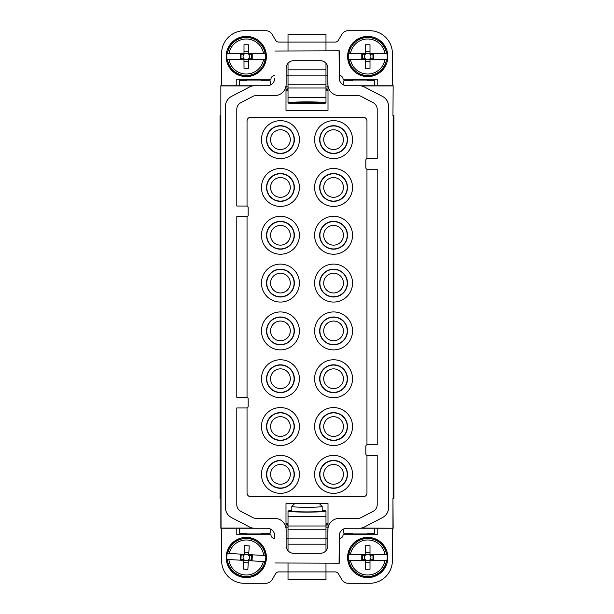 <?xml version="1.0" encoding="UTF-8"?>
<svg xmlns="http://www.w3.org/2000/svg" width="614" height="614" viewBox="0 0 614 614"><rect width="100%" height="100%" fill="white"/><g stroke="black" fill="none" stroke-linecap="round" stroke-linejoin="round"><path stroke-width="0.92" d="M274.742 78.285L274.742 78.139A7.591 7.591 0 0 1 267.151 85.73L254.764 85.73A11.39 11.39 0 0 0 249.491 87.027L231.516 96.413A11.39 11.39 0 0 0 225.399 106.506L225.399 507.494A11.39 11.39 0 0 0 231.516 517.587L249.491 526.973A11.39 11.39 0 0 0 254.764 528.27L267.151 528.27A7.591 7.591 0 0 1 274.742 535.861L274.742 538.516A3.799 3.799 0 0 1 270.943 534.717L236.789 534.717L236.789 528.255L220.848 528.255L220.848 498.284L220.088 498.284L220.088 115.716L220.848 115.716L221.048 528.055L252.569 528.055M220.848 115.716L220.848 85.745L220.848 115.716M287.106 151.842A13.915 13.915 0 0 1 268.218 146.301A13.915 13.915 0 0 1 273.76 127.413A13.915 13.915 0 0 1 292.648 132.954A13.915 13.915 0 0 1 287.106 151.842M289.532 156.278A18.98 18.98 0 0 1 263.782 148.726A18.98 18.98 0 0 1 271.334 122.969A18.98 18.98 0 0 1 297.084 130.529A18.98 18.98 0 0 1 289.532 156.278M286.984 151.62A13.662 13.662 0 0 1 268.441 146.178A13.662 13.662 0 0 1 273.882 127.635A13.662 13.662 0 0 1 292.425 133.077A13.662 13.662 0 0 1 286.984 151.62M280.429 129.761A9.87 9.87 0 0 1 290.299 139.624A9.87 9.87 0 0 1 280.429 149.494A9.87 9.87 0 0 1 270.567 139.624A9.87 9.87 0 0 1 280.429 129.761M339.258 78.285L339.066 51.023M343.817 85.1L343.817 80.795L352.543 80.795L352.543 80.043L367.725 80.043L367.725 80.795L374.555 80.795L374.555 85.745L359.796 85.745M393.152 85.745L392.952 115.716L393.152 85.745L374.555 85.745M392.952 85.945L361.431 85.945M274.934 562.977L339.258 563.184L339.258 535.861A7.591 7.591 0 0 1 346.849 528.27L359.236 528.27A11.39 11.39 0 0 0 364.509 526.973L382.484 517.587A11.39 11.39 0 0 0 388.601 507.494L388.601 106.506A11.39 11.39 0 0 0 382.484 96.413L364.509 87.027A11.39 11.39 0 0 0 359.236 85.73L346.849 85.73A7.591 7.591 0 0 1 339.258 78.139L339.258 50.816L274.934 51.023M248.171 406.437L248.171 398.847A1.52 1.52 0 0 0 246.651 397.327L236.789 397.327L236.789 216.673L246.651 216.673A1.52 1.52 0 0 0 248.171 215.153L248.171 207.563A1.52 1.52 0 0 0 246.651 206.043L236.789 206.043L236.789 109.392A7.591 7.591 0 0 1 240.865 102.661L252.738 96.459A7.591 7.591 0 0 1 256.253 95.6L274.742 95.6A11.39 11.39 0 0 0 286.124 84.218L286.124 68.277A7.591 7.591 0 0 1 293.715 60.686L320.285 60.686A7.591 7.591 0 0 1 327.876 68.277L327.876 84.218A11.39 11.39 0 0 0 339.258 95.6L357.747 95.6A7.591 7.591 0 0 1 361.262 96.459L373.135 102.661A7.591 7.591 0 0 1 377.211 109.392L377.211 158.604L367.349 158.604A1.52 1.52 0 0 0 365.829 160.124L365.829 167.714A1.52 1.52 0 0 0 367.349 169.226L377.211 169.226L377.211 444.774L367.349 444.774A1.52 1.52 0 0 0 365.829 446.286L365.829 453.876A1.52 1.52 0 0 0 367.349 455.396L377.211 455.396L377.211 504.608A7.591 7.591 0 0 1 373.135 511.339L361.262 517.541A7.591 7.591 0 0 1 357.747 518.4L339.258 518.4A11.39 11.39 0 0 0 327.876 529.782L327.876 545.723A7.591 7.591 0 0 1 320.285 553.314L293.715 553.314A7.591 7.591 0 0 1 286.124 545.723L286.124 529.782A11.39 11.39 0 0 0 274.742 518.4L256.253 518.4A7.591 7.591 0 0 1 252.738 517.541L240.865 511.339A7.591 7.591 0 0 1 236.789 504.608L236.789 407.957L246.651 407.957A1.52 1.52 0 0 0 248.171 406.437M247.035 216.619L247.035 397.381M392.952 528.055L392.952 498.284L393.152 528.255L361.431 528.055M393.152 528.255L359.796 528.255M339.258 535.715L339.066 562.977M374.555 528.255L374.555 533.205L367.725 533.205L367.725 533.957L352.543 533.957L352.543 533.205L343.817 533.205L343.817 528.9M393.152 115.716L393.152 498.284L393.912 498.284L393.912 115.716L393.152 115.716M326.894 127.413A13.915 13.915 0 0 1 345.782 132.954A13.915 13.915 0 0 1 340.24 151.842A13.915 13.915 0 0 1 321.352 146.301A13.915 13.915 0 0 1 326.894 127.413M324.468 122.969A18.98 18.98 0 0 1 350.218 130.529A18.98 18.98 0 0 1 342.666 156.278A18.98 18.98 0 0 1 316.916 148.726A18.98 18.98 0 0 1 324.468 122.969M340.118 151.62A13.662 13.662 0 0 1 321.575 146.178A13.662 13.662 0 0 1 327.016 127.635A13.662 13.662 0 0 1 345.559 133.077A13.662 13.662 0 0 1 340.118 151.62M333.571 149.494A9.87 9.87 0 0 0 343.433 139.624A9.87 9.87 0 0 0 333.571 129.761A9.87 9.87 0 0 0 323.701 139.624A9.87 9.87 0 0 0 333.571 149.494M340.24 199.657A13.915 13.915 0 0 1 321.352 194.116A13.915 13.915 0 0 1 326.894 175.236A13.915 13.915 0 0 1 345.782 180.777A13.915 13.915 0 0 1 340.24 199.657M342.666 204.101A18.98 18.98 0 0 1 316.916 196.541A18.98 18.98 0 0 1 324.468 170.792A18.98 18.98 0 0 1 350.218 178.352A18.98 18.98 0 0 1 342.666 204.101M327.016 175.458A13.662 13.662 0 0 1 345.559 180.9A13.662 13.662 0 0 1 340.118 199.435A13.662 13.662 0 0 1 321.575 194.001A13.662 13.662 0 0 1 327.016 175.458M333.571 197.317A9.87 9.87 0 0 0 343.433 187.447A9.87 9.87 0 0 0 333.571 177.576A9.87 9.87 0 0 0 323.701 187.447A9.87 9.87 0 0 0 333.571 197.317M340.24 247.48A13.915 13.915 0 0 1 321.352 241.939A13.915 13.915 0 0 1 326.894 223.051A13.915 13.915 0 0 1 345.782 228.592A13.915 13.915 0 0 1 340.24 247.48M342.666 251.924A18.98 18.98 0 0 1 316.916 244.364A18.98 18.98 0 0 1 324.468 218.615A18.98 18.98 0 0 1 350.218 226.167A18.98 18.98 0 0 1 342.666 251.924M327.016 223.281A13.662 13.662 0 0 1 345.559 228.715A13.662 13.662 0 0 1 340.118 247.258A13.662 13.662 0 0 1 321.575 241.816A13.662 13.662 0 0 1 327.016 223.281M333.571 245.139A9.87 9.87 0 0 0 343.433 235.269A9.87 9.87 0 0 0 333.571 225.399A9.87 9.87 0 0 0 323.701 235.269A9.87 9.87 0 0 0 333.571 245.139M340.24 295.303A13.915 13.915 0 0 1 321.352 289.762A13.915 13.915 0 0 1 326.894 270.874A13.915 13.915 0 0 1 345.782 276.415A13.915 13.915 0 0 1 340.24 295.303M342.666 299.739A18.98 18.98 0 0 1 316.916 292.187A18.98 18.98 0 0 1 324.468 266.438A18.98 18.98 0 0 1 350.218 273.99A18.98 18.98 0 0 1 342.666 299.739M327.016 271.096A13.662 13.662 0 0 1 345.559 276.538A13.662 13.662 0 0 1 340.118 295.081A13.662 13.662 0 0 1 321.575 289.639A13.662 13.662 0 0 1 327.016 271.096M333.571 292.955A9.87 9.87 0 0 0 343.433 283.092A9.87 9.87 0 0 0 333.571 273.222A9.87 9.87 0 0 0 323.701 283.092A9.87 9.87 0 0 0 333.571 292.955M340.24 486.587A13.915 13.915 0 0 1 321.352 481.046A13.915 13.915 0 0 1 326.894 462.158A13.915 13.915 0 0 1 345.782 467.699A13.915 13.915 0 0 1 340.24 486.587M342.666 491.031A18.98 18.98 0 0 1 316.916 483.471A18.98 18.98 0 0 1 324.468 457.722A18.98 18.98 0 0 1 350.218 465.274A18.98 18.98 0 0 1 342.666 491.031M327.016 462.38A13.662 13.662 0 0 1 345.559 467.822A13.662 13.662 0 0 1 340.118 486.365A13.662 13.662 0 0 1 321.575 480.923A13.662 13.662 0 0 1 327.016 462.38M333.571 484.239A9.87 9.87 0 0 0 343.433 474.376A9.87 9.87 0 0 0 333.571 464.506A9.87 9.87 0 0 0 323.701 474.376A9.87 9.87 0 0 0 333.571 484.239M340.24 438.764A13.915 13.915 0 0 1 321.352 433.223A13.915 13.915 0 0 1 326.894 414.343A13.915 13.915 0 0 1 345.782 419.884A13.915 13.915 0 0 1 340.24 438.764M342.666 443.208A18.98 18.98 0 0 1 316.916 435.648A18.98 18.98 0 0 1 324.468 409.899A18.98 18.98 0 0 1 350.218 417.459A18.98 18.98 0 0 1 342.666 443.208M327.016 414.565A13.662 13.662 0 0 1 345.559 419.999A13.662 13.662 0 0 1 340.118 438.542A13.662 13.662 0 0 1 321.575 433.1A13.662 13.662 0 0 1 327.016 414.565M333.571 436.424A9.87 9.87 0 0 0 343.433 426.553A9.87 9.87 0 0 0 333.571 416.683A9.87 9.87 0 0 0 323.701 426.553A9.87 9.87 0 0 0 333.571 436.424M340.24 390.949A13.915 13.915 0 0 1 321.352 385.408A13.915 13.915 0 0 1 326.894 366.52A13.915 13.915 0 0 1 345.782 372.061A13.915 13.915 0 0 1 340.24 390.949M342.666 395.385A18.98 18.98 0 0 1 316.916 387.833A18.98 18.98 0 0 1 324.468 362.076A18.98 18.98 0 0 1 350.218 369.636A18.98 18.98 0 0 1 342.666 395.385M327.016 366.742A13.662 13.662 0 0 1 345.559 372.184A13.662 13.662 0 0 1 340.118 390.719A13.662 13.662 0 0 1 321.575 385.285A13.662 13.662 0 0 1 327.016 366.742M333.571 388.601A9.87 9.87 0 0 0 343.433 378.731A9.87 9.87 0 0 0 333.571 368.861A9.87 9.87 0 0 0 323.701 378.731A9.87 9.87 0 0 0 333.571 388.601M340.24 343.126A13.915 13.915 0 0 1 321.352 337.585A13.915 13.915 0 0 1 326.894 318.697A13.915 13.915 0 0 1 345.782 324.238A13.915 13.915 0 0 1 340.24 343.126M342.666 347.562A18.98 18.98 0 0 1 316.916 340.01A18.98 18.98 0 0 1 324.468 314.261A18.98 18.98 0 0 1 350.218 321.813A18.98 18.98 0 0 1 342.666 347.562M327.016 318.919A13.662 13.662 0 0 1 345.559 324.361A13.662 13.662 0 0 1 340.118 342.904A13.662 13.662 0 0 1 321.575 337.462A13.662 13.662 0 0 1 327.016 318.919M333.571 340.778A9.87 9.87 0 0 0 343.433 330.908A9.87 9.87 0 0 0 333.571 321.045A9.87 9.87 0 0 0 323.701 330.908A9.87 9.87 0 0 0 333.571 340.778M285.994 528.078L285.994 503.595L328.006 503.595L328.006 528.078M252.569 85.945L221.048 85.945M254.204 85.745L220.848 85.745M239.445 85.745L239.445 80.795L246.275 80.795L246.275 80.043L261.457 80.043L261.457 80.795L270.183 80.795L270.183 85.1M236.789 528.255L239.445 528.255L239.445 533.205L246.275 533.205L246.275 533.957L261.457 533.957L261.457 533.205L270.183 533.205L270.183 528.9M254.204 528.255L239.445 528.255M274.742 538.516L274.742 535.715M273.76 462.158A13.915 13.915 0 0 1 292.648 467.699A13.915 13.915 0 0 1 287.106 486.587A13.915 13.915 0 0 1 268.218 481.046A13.915 13.915 0 0 1 273.76 462.158M271.334 457.722A18.98 18.98 0 0 1 297.084 465.274A18.98 18.98 0 0 1 289.532 491.031A18.98 18.98 0 0 1 263.782 483.471A18.98 18.98 0 0 1 271.334 457.722M286.984 486.365A13.662 13.662 0 0 1 268.441 480.923A13.662 13.662 0 0 1 273.882 462.38A13.662 13.662 0 0 1 292.425 467.822A13.662 13.662 0 0 1 286.984 486.365M280.429 484.239A9.87 9.87 0 0 0 290.299 474.376A9.87 9.87 0 0 0 280.429 464.506A9.87 9.87 0 0 0 270.567 474.376A9.87 9.87 0 0 0 280.429 484.239M273.76 414.343A13.915 13.915 0 0 1 292.648 419.884A13.915 13.915 0 0 1 287.106 438.764A13.915 13.915 0 0 1 268.218 433.223A13.915 13.915 0 0 1 273.76 414.343M271.334 409.899A18.98 18.98 0 0 1 297.084 417.459A18.98 18.98 0 0 1 289.532 443.208A18.98 18.98 0 0 1 263.782 435.648A18.98 18.98 0 0 1 271.334 409.899M286.984 438.542A13.662 13.662 0 0 1 268.441 433.1A13.662 13.662 0 0 1 273.882 414.565A13.662 13.662 0 0 1 292.425 419.999A13.662 13.662 0 0 1 286.984 438.542M280.429 436.424A9.87 9.87 0 0 0 290.299 426.553A9.87 9.87 0 0 0 280.429 416.683A9.87 9.87 0 0 0 270.567 426.553A9.87 9.87 0 0 0 280.429 436.424M273.76 366.52A13.915 13.915 0 0 1 292.648 372.061A13.915 13.915 0 0 1 287.106 390.949A13.915 13.915 0 0 1 268.218 385.408A13.915 13.915 0 0 1 273.76 366.52M271.334 362.076A18.98 18.98 0 0 1 297.084 369.636A18.98 18.98 0 0 1 289.532 395.385A18.98 18.98 0 0 1 263.782 387.833A18.98 18.98 0 0 1 271.334 362.076M286.984 390.719A13.662 13.662 0 0 1 268.441 385.285A13.662 13.662 0 0 1 273.882 366.742A13.662 13.662 0 0 1 292.425 372.184A13.662 13.662 0 0 1 286.984 390.719M280.429 388.601A9.87 9.87 0 0 0 290.299 378.731A9.87 9.87 0 0 0 280.429 368.861A9.87 9.87 0 0 0 270.567 378.731A9.87 9.87 0 0 0 280.429 388.601M273.76 318.697A13.915 13.915 0 0 1 292.648 324.238A13.915 13.915 0 0 1 287.106 343.126A13.915 13.915 0 0 1 268.218 337.585A13.915 13.915 0 0 1 273.76 318.697M271.334 314.261A18.98 18.98 0 0 1 297.084 321.813A18.98 18.98 0 0 1 289.532 347.562A18.98 18.98 0 0 1 263.782 340.01A18.98 18.98 0 0 1 271.334 314.261M286.984 342.904A13.662 13.662 0 0 1 268.441 337.462A13.662 13.662 0 0 1 273.882 318.919A13.662 13.662 0 0 1 292.425 324.361A13.662 13.662 0 0 1 286.984 342.904M280.429 340.778A9.87 9.87 0 0 0 290.299 330.908A9.87 9.87 0 0 0 280.429 321.045A9.87 9.87 0 0 0 270.567 330.908A9.87 9.87 0 0 0 280.429 340.778M273.76 223.051A13.915 13.915 0 0 1 292.648 228.592A13.915 13.915 0 0 1 287.106 247.48A13.915 13.915 0 0 1 268.218 241.939A13.915 13.915 0 0 1 273.76 223.051M271.334 218.615A18.98 18.98 0 0 1 297.084 226.167A18.98 18.98 0 0 1 289.532 251.924A18.98 18.98 0 0 1 263.782 244.364A18.98 18.98 0 0 1 271.334 218.615M286.984 247.258A13.662 13.662 0 0 1 268.441 241.816A13.662 13.662 0 0 1 273.882 223.281A13.662 13.662 0 0 1 292.425 228.715A13.662 13.662 0 0 1 286.984 247.258M280.429 245.139A9.87 9.87 0 0 0 290.299 235.269A9.87 9.87 0 0 0 280.429 225.399A9.87 9.87 0 0 0 270.567 235.269A9.87 9.87 0 0 0 280.429 245.139M273.76 270.874A13.915 13.915 0 0 1 292.648 276.415A13.915 13.915 0 0 1 287.106 295.303A13.915 13.915 0 0 1 268.218 289.762A13.915 13.915 0 0 1 273.76 270.874M271.334 266.438A18.98 18.98 0 0 1 297.084 273.99A18.98 18.98 0 0 1 289.532 299.739A18.98 18.98 0 0 1 263.782 292.187A18.98 18.98 0 0 1 271.334 266.438M286.984 295.081A13.662 13.662 0 0 1 268.441 289.639A13.662 13.662 0 0 1 273.882 271.096A13.662 13.662 0 0 1 292.425 276.538A13.662 13.662 0 0 1 286.984 295.081M280.429 292.955A9.87 9.87 0 0 0 290.299 283.092A9.87 9.87 0 0 0 280.429 273.222A9.87 9.87 0 0 0 270.567 283.092A9.87 9.87 0 0 0 280.429 292.955M247.035 407.911L247.035 492.973A3.799 3.799 0 0 0 250.827 496.764L363.173 496.764A3.799 3.799 0 0 0 366.965 492.973L366.965 455.35M366.965 169.18L366.965 444.82M247.035 206.089L247.035 121.027A3.799 3.799 0 0 1 250.827 117.236L363.173 117.236A3.799 3.799 0 0 1 366.965 121.027L366.965 158.65M328.006 85.922L328.006 110.405L285.994 110.405L285.994 85.922M271.334 170.792A18.98 18.98 0 0 1 297.084 178.352A18.98 18.98 0 0 1 289.532 204.101A18.98 18.98 0 0 1 263.782 196.541A18.98 18.98 0 0 1 271.334 170.792M273.76 175.236A13.915 13.915 0 0 1 292.648 180.777A13.915 13.915 0 0 1 287.106 199.657A13.915 13.915 0 0 1 268.218 194.116A13.915 13.915 0 0 1 273.76 175.236M286.984 199.435A13.662 13.662 0 0 1 268.441 194.001A13.662 13.662 0 0 1 273.882 175.458A13.662 13.662 0 0 1 292.425 180.9A13.662 13.662 0 0 1 286.984 199.435M280.429 197.317A9.87 9.87 0 0 0 290.299 187.447A9.87 9.87 0 0 0 280.429 177.576A9.87 9.87 0 0 0 270.567 187.447A9.87 9.87 0 0 0 280.429 197.317M377.211 85.745L377.211 79.283L343.057 79.283A3.799 3.799 0 0 0 339.258 75.484M325.98 50.816L325.98 42.09L335.175 42.09A3.799 3.799 0 0 0 338.46 40.186L341.745 34.499A7.591 7.591 0 0 1 348.322 30.7L369.62 30.7A22.772 22.772 0 0 1 392.392 53.472L392.392 85.745M288.02 50.816L288.02 42.09L278.825 42.09A3.799 3.799 0 0 1 275.54 40.186L272.255 34.499A7.591 7.591 0 0 0 265.678 30.7L244.38 30.7A22.772 22.772 0 0 0 221.608 53.472L221.608 85.745M236.789 85.745L236.789 79.283L270.943 79.283A3.799 3.799 0 0 1 274.742 75.484M285.994 88.109L286.124 86.221M328.006 88.109L327.876 79.283M328.006 90.826L326.003 90.826M287.997 90.826L285.994 90.826M296.201 103.19A12.303 0.645 180 0 0 310.047 103.505A12.303 0.645 180 0 0 319.303 102.883A12.303 0.645 180 0 0 317.799 102.576A12.303 0.645 180 0 0 303.953 102.262A12.303 0.645 180 0 0 294.697 102.883A12.303 0.645 180 0 0 296.201 103.19M325.98 102.883A18.98 0.99 180 0 0 307 101.893A18.98 0.99 180 0 0 288.02 102.883A18.98 0.99 180 0 0 307 103.873A18.98 0.99 180 0 0 325.98 102.883L325.98 88.009L288.02 88.009L288.02 102.883M288.02 88.009L288.02 84.218L325.98 84.218L325.98 63.25M288.02 84.218L288.02 63.25M288.02 42.09L288.02 34.422L325.98 34.422L325.98 42.09L288.02 42.09M325.98 84.218L325.98 88.009M288.02 563.184L288.02 571.91L278.825 571.91A3.799 3.799 0 0 0 275.54 573.814L272.255 579.501A7.591 7.591 0 0 1 265.678 583.3L244.38 583.3A22.772 22.772 0 0 1 221.608 560.528L221.608 528.255M325.98 563.184L325.98 571.91L335.175 571.91A3.799 3.799 0 0 1 338.46 573.814L341.745 579.501A7.591 7.591 0 0 0 348.322 583.3L369.62 583.3A22.772 22.772 0 0 0 392.392 560.528L392.392 528.255M377.211 528.255L377.211 534.717L343.057 534.717A3.799 3.799 0 0 1 339.258 538.516M328.006 525.891L327.876 534.717M285.994 525.891L286.124 527.779M285.994 523.174L287.997 523.174M326.003 523.174L328.006 523.174M291.819 510.518A18.98 0.99 0 0 0 288.02 511.117A18.98 0.99 0 0 0 307 512.107A18.98 0.99 0 0 0 325.98 511.117A18.98 0.99 0 0 0 322.181 510.518M291.819 506.466L291.819 511.117A15.181 0.798 0 0 0 303.247 511.884A15.181 0.798 0 0 0 320.324 511.5A15.181 0.798 0 0 0 322.181 511.117L322.181 506.466A15.181 0.798 180 0 1 320.324 506.849A15.181 0.798 180 0 1 303.247 507.241A15.181 0.798 180 0 1 291.819 506.466A15.181 0.798 180 0 1 291.842 506.427L294.674 503.595M288.02 516.504L325.98 516.504L325.98 529.782L288.02 529.782L288.02 511.117M325.98 516.504L325.98 511.117M288.02 529.782L288.02 550.75M325.98 529.782L325.98 550.75M325.98 571.91L325.98 579.578L288.02 579.578L288.02 571.91L325.98 571.91M288.02 525.991L325.98 525.991M319.326 503.595L322.158 506.427A15.181 0.798 180 0 1 322.181 506.466M227.472 53.472L243.996 53.472L243.996 54.232L240.335 54.232L240.343 58.783L243.996 58.783A3.224 3.224 0 0 1 243.996 54.232A3.224 3.224 0 0 1 248.555 54.232L252.208 54.232L252.208 58.783L248.555 58.783A3.224 3.224 0 0 1 243.996 58.783L243.996 59.543L227.026 59.55A19.487 19.487 0 0 1 227.019 53.472L227.472 53.472A19.049 19.049 0 0 1 265.079 53.472L265.524 53.472A19.487 19.487 0 0 1 265.524 59.543L263.544 59.543L265.524 59.543M252.362 37.347L257.987 40.163M251.54 37.101L252.308 37.324M246.145 36.403L239.897 37.431L234.348 40.317M245.285 36.426L245.769 36.403M239.13 37.707L239.583 37.538M233.673 40.839L234.302 40.347M229.928 44.791L227.111 50.417M229.444 45.497L229.713 45.098M226.865 51.238L227.088 50.471M226.167 56.641L227.195 62.881L230.096 68.469L234.586 72.882L240.181 75.675M226.19 57.493L226.167 57.01M227.479 63.649L227.303 63.204M235.277 73.342L234.855 73.066M265.524 53.472L248.555 53.472L248.555 54.232A3.224 3.224 0 0 1 248.555 58.783L248.555 59.543L263.544 59.543A17.537 17.537 0 0 1 229.007 59.55L227.026 59.55M265.079 53.472L263.544 53.472A17.537 17.537 0 0 0 229.007 53.472L227.019 53.472M243.996 53.472L243.996 44.745L248.547 44.745L248.555 53.472M241.003 75.913L240.243 75.691M246.406 76.62L252.968 75.476L258.502 72.483L262.623 68.223M247.258 76.596L246.782 76.62M253.421 75.307L252.968 75.476M263.107 67.517L262.654 68.177M265.44 62.597L266.384 56.381M265.678 61.776L265.555 62.244M266.361 55.521L266.384 56.319M265.355 50.171L262.247 44.277L257.964 40.14M265.071 49.366L265.24 49.811M257.274 39.672L257.696 39.948M243.996 59.543L243.996 68.277L248.555 68.277L248.555 59.543M241.018 58.783L241.018 54.232M248.547 51.254L243.996 51.254M251.533 58.783L251.533 54.232M248.555 61.761L243.996 61.768M348.921 53.472L365.445 53.472L365.445 54.232L361.792 54.232L361.792 58.783L365.445 58.783A3.224 3.224 0 0 1 365.445 54.232A3.224 3.224 0 0 1 370.004 54.232L373.665 54.232L373.665 58.783L370.004 58.783A3.224 3.224 0 0 1 365.445 58.783L365.445 59.543L348.476 59.543A19.487 19.487 0 0 1 348.476 53.472L348.921 53.472A19.049 19.049 0 0 1 386.528 53.472L386.981 53.472A19.487 19.487 0 0 1 386.981 59.543L384.993 59.543L386.981 59.543M373.819 37.347L377.372 38.859A20.108 20.108 0 0 1 385.369 66.151A20.108 20.108 0 0 1 358.085 74.156A20.108 20.108 0 0 1 350.08 46.864A20.108 20.108 0 0 1 377.364 38.859L379.444 40.163M372.997 37.101L373.765 37.324M367.602 36.403L361.032 37.538L355.498 40.532L351.385 44.791M366.742 36.426L367.226 36.403M360.587 37.707L361.032 37.538M350.901 45.497L351.346 44.837M348.56 50.417L347.616 56.634M348.322 51.238L348.445 50.77M347.639 57.493L347.616 56.695M348.637 62.843L351.53 68.43M348.929 63.649L348.752 63.196M352.052 69.106L351.561 68.476M356.005 72.851L361.661 75.691L367.855 76.62M356.726 73.342L356.304 73.066M386.981 53.472L370.004 53.472L370.004 54.232A3.224 3.224 0 0 1 370.004 58.783L370.004 59.543L384.993 59.543A17.537 17.537 0 0 1 350.456 59.543L348.476 59.543M386.528 53.472L384.993 53.472A17.537 17.537 0 0 0 350.456 53.472L348.476 53.472M365.445 53.472L365.445 44.745L370.004 44.745L370.004 53.472M362.452 75.913L361.991 75.791M368.707 76.596L367.909 76.62M374.056 75.591L379.652 72.705M374.862 75.307L374.417 75.476M380.327 72.183L379.698 72.667M384.072 68.223L386.889 62.605M384.548 67.517L384.287 67.924M387.135 61.784L386.912 62.544M387.833 56.381L386.805 50.141L383.919 44.584M387.81 55.529L387.833 56.004M386.521 49.366L386.697 49.818M383.397 43.909L383.888 44.538M378.723 39.672L379.153 39.948M365.445 59.543L365.445 68.277L370.004 68.277L370.004 59.543M362.467 58.783L362.467 54.232M370.004 51.254L365.445 51.254M372.982 58.783L372.982 54.232M370.004 61.768L365.445 61.768M227.679 553.36L244.18 554.327L244.134 555.087L240.481 554.872L240.212 559.415L243.865 559.63A3.224 3.224 0 0 1 244.134 555.087A3.224 3.224 0 0 1 248.678 555.355L252.331 555.563L252.07 560.114L248.417 559.899A3.224 3.224 0 0 1 243.865 559.63L243.827 560.39L226.881 559.4A19.487 19.487 0 0 1 227.234 553.337L227.679 553.36A19.049 19.049 0 0 1 265.225 555.563L265.67 555.586A19.487 19.487 0 0 1 265.317 561.649L263.337 561.534L265.317 561.649M253.475 538.716L256.936 540.435A20.108 20.108 0 0 1 263.329 568.15A20.108 20.108 0 0 1 235.615 574.543A20.108 20.108 0 0 1 229.222 546.836A20.108 20.108 0 0 1 256.928 540.435L258.924 541.863M252.676 538.424L253.421 538.693M247.327 537.411L241.033 538.071L235.285 540.642L230.603 544.879L227.502 550.29M246.467 537.38L246.951 537.388M240.243 538.309L240.703 538.163M234.609 541.111L235.001 540.834M230.12 545.516L230.403 545.132M227.211 551.096L227.479 550.344M226.19 556.445L226.858 562.739L229.413 568.449M226.167 557.297L226.175 556.814M227.088 563.522L226.95 563.061M229.889 569.155L229.444 568.495M233.619 573.123L239.069 576.27M234.31 573.653L233.903 573.353M265.67 555.586L248.724 554.596L248.678 555.355A3.224 3.224 0 0 1 248.417 559.899L248.371 560.659L263.337 561.534A17.537 17.537 0 0 1 228.861 559.515L226.881 559.4M265.225 555.563L263.69 555.47A17.537 17.537 0 0 0 229.214 553.452L227.234 553.337M244.18 554.327L244.687 545.616L249.238 545.877L248.724 554.596M239.874 576.554L239.122 576.293M245.224 577.574L251.517 576.914L257.266 574.343L261.932 570.122L265.048 564.696M246.084 577.597L245.6 577.597M252.308 576.676L251.847 576.822M257.934 573.875L257.542 574.151M262.431 569.47L262.14 569.853M265.34 563.89L265.071 564.642M266.353 558.54L265.601 551.925L262.938 546.222L258.901 541.832M266.384 557.689L266.376 558.164M265.455 551.464L265.601 551.925M262.654 545.831L262.938 546.222M258.241 541.325L258.647 541.632M243.827 560.39L243.313 569.101L247.856 569.37L248.371 560.659M240.895 559.461L241.164 554.91M248.854 552.377L244.311 552.109M251.387 560.075L251.656 555.524M248.24 562.869L243.697 562.608M348.921 554.457L365.445 554.457L365.445 555.217L361.792 555.217L361.792 559.768L365.445 559.768A3.224 3.224 0 0 1 365.445 555.217A3.224 3.224 0 0 1 370.004 555.217L373.665 555.217L373.665 559.768L370.004 559.768A3.224 3.224 0 0 1 365.445 559.768L365.445 560.528L348.476 560.528A19.487 19.487 0 0 1 348.476 554.457L348.921 554.457A19.049 19.049 0 0 1 386.528 554.457L386.981 554.457A19.487 19.487 0 0 1 386.981 560.528L384.993 560.528L386.981 560.528M373.819 538.324L379.444 541.149M372.997 538.087L373.765 538.309M367.602 537.38L361.032 538.524L355.498 541.517L351.385 545.777M366.742 537.404L367.226 537.38M360.587 538.693L361.032 538.524M350.901 546.483L351.346 545.823M348.56 551.395L347.616 557.619M348.322 552.216L348.445 551.756M347.639 558.471L347.616 557.681M347.616 557.996L348.752 564.182L351.53 569.416M348.929 564.634L348.752 564.182M352.052 570.091L351.561 569.462M356.005 573.837L358.085 575.141A20.108 20.108 0 0 1 350.08 547.849A20.108 20.108 0 0 1 377.364 539.844A20.108 20.108 0 0 1 385.369 567.136A20.108 20.108 0 0 1 358.085 575.141L361.991 576.769L367.855 577.597M356.726 574.328L356.304 574.052M386.981 554.457L370.004 554.457L370.004 555.217A3.224 3.224 0 0 1 370.004 559.768L370.004 560.528L384.993 560.528A17.537 17.537 0 0 1 350.456 560.528L348.476 560.528M386.528 554.457L384.993 554.457A17.537 17.537 0 0 0 350.456 554.457L348.476 554.457M365.445 554.457L365.445 545.723L370.004 545.723L370.004 554.457M362.452 576.899L361.991 576.769M368.707 577.574L367.909 577.605M374.056 576.577L379.652 573.683M374.862 576.293L374.417 576.462M380.327 573.161L379.698 573.653M384.072 569.209L386.889 563.583M384.548 568.503L384.287 568.909M387.135 562.762L386.912 563.529M387.833 557.366L386.805 551.119L383.919 545.57M387.81 556.507L387.833 556.99M386.521 550.351L386.697 550.804M383.397 544.894L383.888 545.524M378.723 540.658L379.153 540.934M365.445 560.528L365.445 569.255L370.004 569.255L370.004 560.528M362.467 559.768L362.467 555.217M370.004 552.232L365.445 552.232M372.982 559.768L372.982 555.217M370.004 562.746L365.445 562.746M327.876 75.484L325.98 75.484M288.02 75.484L286.124 75.484M327.876 86.858L325.98 86.858M288.02 86.858L286.124 86.858M286.124 89.237L288.02 88.784M325.98 88.784L327.876 89.237M288.02 75.131L325.98 75.131M286.124 538.516L288.02 538.516M325.98 538.516L327.876 538.516M286.124 527.142L288.02 527.142M325.98 527.142L327.876 527.142M327.876 524.763L325.98 525.216M288.02 525.216L286.124 524.763M325.98 538.869L288.02 538.869M236.636 74.156A20.108 20.108 0 0 1 228.623 46.871A20.108 20.108 0 0 1 255.915 38.859A20.108 20.108 0 0 1 263.928 66.143A20.108 20.108 0 0 1 236.636 74.156M265.079 59.543A19.049 19.049 0 0 1 227.472 59.55M386.528 59.543A19.049 19.049 0 0 1 348.921 59.543M264.872 561.626A19.049 19.049 0 0 1 227.326 559.423M386.528 560.528A19.049 19.049 0 0 1 348.921 560.528M325.98 91.133L326.84 89.544M287.16 89.544L288.02 91.133M325.98 97.496L288.02 97.496M325.98 69.804L288.02 69.804M288.02 522.867L287.16 524.456M326.84 524.456L325.98 522.867M288.02 544.196L325.98 544.196M252.009 37.224L246.107 36.395M234.049 40.539L229.905 44.822M226.996 50.778L226.159 56.672M240.542 75.791L246.444 76.62M262.838 67.916L265.455 62.567M266.384 56.004L265.355 50.133M373.466 37.231L367.563 36.395M351.162 45.091L348.545 50.448M347.616 57.01L348.645 62.881M351.753 68.737L356.036 72.874M368.223 76.62L374.095 75.591M379.951 72.483L384.095 68.2M387.004 62.244L387.841 56.342M383.696 44.285L379.414 40.14M253.129 538.578L247.288 537.404M227.364 550.635L226.182 556.476M229.613 568.764L233.65 573.146M239.422 576.4L245.262 577.582M265.187 564.343L266.361 558.502M373.466 538.209L367.563 537.38M351.162 546.076L348.545 551.433M351.753 569.715L356.036 573.86M368.223 577.597L374.095 576.569M379.951 573.468L384.095 569.186M387.004 563.23L387.841 557.328M383.696 545.263L379.414 541.126"/></g></svg>
